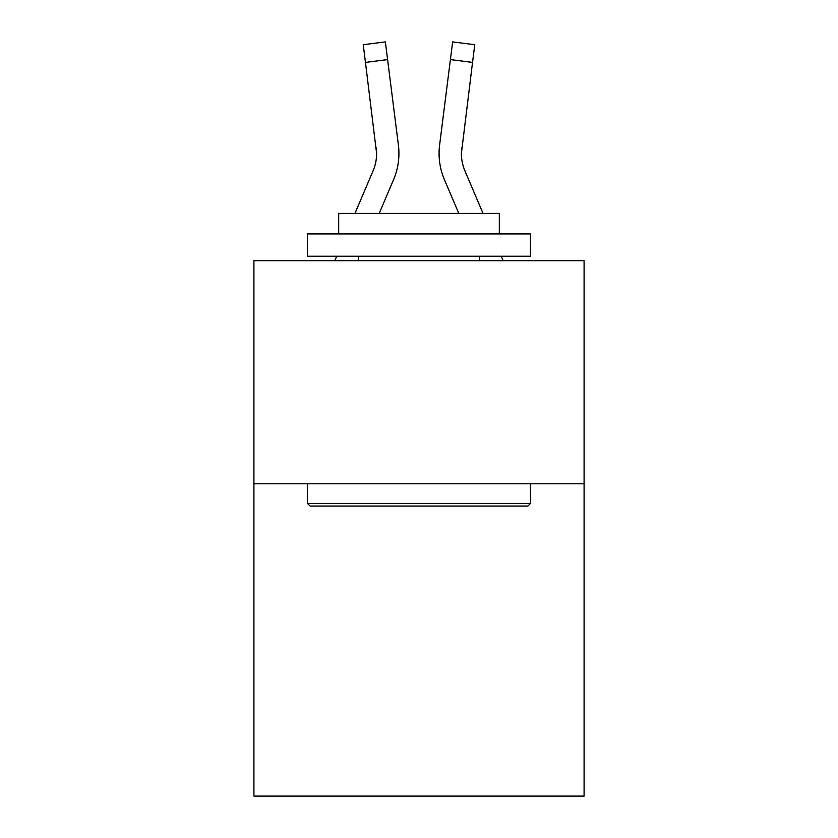<?xml version="1.0" encoding="UTF-8"?>
<svg xmlns="http://www.w3.org/2000/svg" width="838" height="838" viewBox="0 0 838 838"><rect width="100%" height="100%" fill="white"/><g stroke="black" fill="none" stroke-linecap="round" stroke-linejoin="round"><path stroke-width="1.26" d="M584.086 483.788L584.086 796.1L253.914 796.1L253.914 260.702L584.086 260.702L584.086 483.788L253.914 483.788M379.205 213.407L393.577 179.657A66.925 66.925 0 0 0 398.396 145.047L387.596 59.603L365.462 62.4L363.231 44.697L385.365 41.9L387.596 59.603M398.846 156.706L398.919 153.406M398.06 142.376L398.396 145.047M483.044 213.407L464.954 170.921A44.613 44.613 0 0 1 461.382 153.522L472.538 62.4L450.404 59.603L452.635 41.9L474.769 44.697L472.538 62.4M458.795 213.407L444.423 179.657A66.925 66.925 0 0 1 439.604 145.047L450.404 59.603M461.434 155.617L461.738 147.844A44.613 44.613 0 0 0 464.954 170.921A44.613 44.613 0 0 1 461.382 153.522A44.613 44.613 0 0 0 464.954 170.921A44.613 44.613 0 0 1 461.382 153.522A44.613 44.613 0 0 0 464.954 170.921A44.613 44.613 0 0 1 461.382 153.522A44.613 44.613 0 0 0 464.954 170.921A44.613 44.613 0 0 1 461.382 153.522A44.613 44.613 0 0 0 464.954 170.921A44.613 44.613 0 0 1 461.382 153.522A44.613 44.613 0 0 0 464.954 170.921A44.613 44.613 0 0 1 461.382 153.522A44.613 44.613 0 0 0 464.954 170.921A44.613 44.613 0 0 1 461.382 153.522A44.613 44.613 0 0 0 464.954 170.921A44.613 44.613 0 0 1 461.382 153.522A44.613 44.613 0 0 0 464.954 170.921A44.613 44.613 0 0 1 461.382 153.522M310.133 506.089L307.462 503.418L530.538 503.418L527.867 506.089L310.133 506.089M530.538 233.928L530.538 256.239L307.462 256.239L307.462 233.928L530.538 233.928M338.688 233.928L338.688 213.407L499.312 213.407L499.312 233.928M530.538 483.788L530.538 503.418M307.462 483.788L307.462 503.418M479.682 256.239L479.682 260.702M358.318 256.239L358.318 260.702M354.956 213.407L373.046 170.921A44.613 44.613 0 0 0 376.618 153.532L365.462 62.4M376.566 155.617L376.262 147.844A44.613 44.613 0 0 1 373.046 170.921A44.613 44.613 0 0 0 376.618 153.532A44.613 44.613 0 0 1 373.046 170.921A44.613 44.613 0 0 0 376.618 153.532A44.613 44.613 0 0 1 373.046 170.921A44.613 44.613 0 0 0 376.618 153.532A44.613 44.613 0 0 1 373.046 170.921A44.613 44.613 0 0 0 376.618 153.532A44.613 44.613 0 0 1 373.046 170.921A44.613 44.613 0 0 0 376.618 153.532A44.613 44.613 0 0 1 373.046 170.921A44.613 44.613 0 0 0 376.618 153.532A44.613 44.613 0 0 1 373.046 170.921A44.613 44.613 0 0 0 376.618 153.532A44.613 44.613 0 0 1 373.046 170.921A44.613 44.613 0 0 0 376.618 153.532M334.823 260.702L336.719 256.239M503.177 260.702L501.281 256.239M439.154 156.706L439.081 153.406M439.604 145.047L439.94 142.376M452.635 41.9L474.769 44.697M363.231 44.697L385.365 41.9"/></g></svg>
